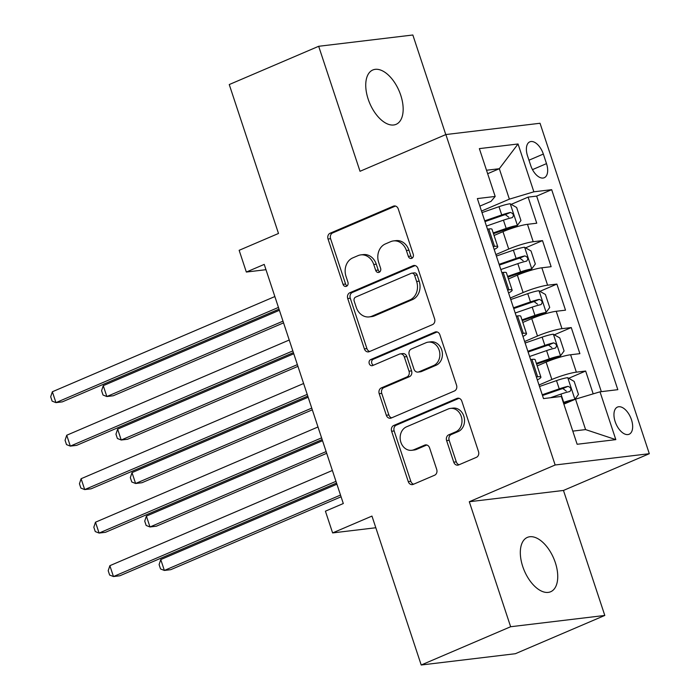 <?xml version="1.0" encoding="UTF-8"?>
<svg xmlns="http://www.w3.org/2000/svg" width="700" height="700" viewBox="0 0 700 700"><rect width="100%" height="100%" fill="white"/><g stroke="black" fill="none" stroke-linecap="round" stroke-linejoin="round"><path stroke-width="1.05" d="M411.784 258.326A3.176 2.643 -96.8 0 0 413.254 254.293L398.256 208.941A4.532 3.771 -96.8 0 0 394.214 205.949A4.532 3.771 -96.8 0 0 393.339 206.176L330.137 233.223A4.532 3.771 -96.8 0 0 328.037 238.998L343.035 284.34A3.176 2.643 -96.8 0 0 345.87 286.44A3.176 2.643 -96.8 0 0 346.474 286.274A3.176 2.643 -96.8 0 0 347.944 282.24L346.01 276.369A14.507 12.075 -96.8 0 1 352.73 257.906L357.998 255.649A14.507 12.075 -96.8 0 1 360.78 254.896A14.507 12.075 -96.8 0 1 373.748 264.495L375.69 270.366A3.176 2.643 -96.8 0 0 378.525 272.466A3.176 2.643 -96.8 0 0 379.129 272.3A3.176 2.643 -96.8 0 0 380.599 268.266L378.665 262.395A14.507 12.075 -96.8 0 1 385.385 243.932L390.644 241.675A14.507 12.075 -96.8 0 1 393.435 240.922A14.507 12.075 -96.8 0 1 406.402 250.521L408.345 256.392A3.176 2.643 -96.8 0 0 411.18 258.493A3.176 2.643 -96.8 0 0 411.784 258.326M555.319 562.616A29.566 15.934 66.8 0 0 527.398 537.381A29.566 15.934 66.8 0 0 522.742 566.519A29.566 15.934 66.8 0 0 550.664 591.745A29.566 15.934 66.8 0 0 555.319 562.616M400.741 95.218A29.566 15.934 66.8 0 0 372.82 69.983A29.566 15.934 66.8 0 0 368.165 99.12A29.566 15.934 66.8 0 0 396.086 124.346A29.566 15.934 66.8 0 0 400.741 95.218M631.452 419.685A14.779 7.971 66.8 0 0 617.488 407.067A14.779 7.971 66.8 0 0 615.16 421.636A14.779 7.971 66.8 0 0 629.116 434.254A14.779 7.971 66.8 0 0 631.452 419.685M453.749 462.157A4.532 3.771 -96.8 0 0 457.8 465.159A4.532 3.771 -96.8 0 0 458.666 464.923L476.403 457.336A4.532 3.771 -96.8 0 0 478.502 451.57L461.843 401.205A4.532 3.771 -96.8 0 0 457.791 398.204A4.532 3.771 -96.8 0 0 456.925 398.44L393.724 425.486A4.532 3.771 -96.8 0 0 391.624 431.261L408.275 481.617A4.532 3.771 -96.8 0 0 412.326 484.619A4.532 3.771 -96.8 0 0 413.201 484.383L434.613 475.221A4.532 3.771 -96.8 0 0 436.713 469.446L429.59 447.895A4.532 3.771 -96.8 0 0 425.539 444.894A4.532 3.771 -96.8 0 0 424.664 445.13L414.041 449.671A12.127 10.089 -96.8 0 1 411.714 450.301A12.127 10.089 -96.8 0 1 400.496 440.886A12.127 10.089 -96.8 0 1 406.49 426.842L448.105 409.036A12.127 10.089 -96.8 0 1 450.433 408.406A12.127 10.089 -96.8 0 1 461.65 417.821A12.127 10.089 -96.8 0 1 455.656 431.874L448.718 434.84A4.532 3.771 -96.8 0 0 446.618 440.606L453.749 462.157L456.295 461.851A4.532 3.771 -96.8 0 0 459.077 464.748M445.777 134.593L412.842 35L318.675 46.288L229.25 84.551L278.495 233.468L239.146 250.311L246.339 272.046L264.224 264.399L343.306 503.528L325.421 511.184L332.614 532.919L375.821 527.747M510.641 626.736L604.8 615.449L563.465 490.446L469.298 501.734L510.641 626.736L421.207 665L371.963 516.084L332.614 532.919M469.298 501.734L555.153 464.992L445.874 134.549L540.032 123.261L649.311 453.705L555.153 464.992M318.675 46.288L360.019 171.29L445.874 134.549M432.504 324.608A4.532 3.771 -96.8 0 0 434.604 318.841L417.953 268.476A4.532 3.771 -96.8 0 0 413.901 265.484A4.532 3.771 -96.8 0 0 413.026 265.711L349.825 292.757A4.532 3.771 -96.8 0 0 347.725 298.533L364.376 348.889A4.532 3.771 -96.8 0 0 368.428 351.89A4.532 3.771 -96.8 0 0 369.303 351.654L432.504 324.608M439.898 334.845L456.549 385.201A4.532 3.771 -96.8 0 1 454.449 390.976L391.248 418.023A4.532 3.771 -96.8 0 1 390.381 418.25A4.532 3.771 -96.8 0 1 386.33 415.257L379.199 393.697A4.532 3.771 -96.8 0 1 381.299 387.931L406.928 376.959A4.532 3.771 -96.8 0 0 409.027 371.192L404.303 356.895A4.532 3.771 -96.8 0 0 400.251 353.894A4.532 3.771 -96.8 0 0 399.385 354.13L372.697 365.549A3.176 2.643 -96.8 0 1 372.085 365.715A3.176 2.643 -96.8 0 1 369.145 363.248A3.176 2.643 -96.8 0 1 370.72 359.572L434.971 332.08A4.532 3.771 -96.8 0 1 435.846 331.844A4.532 3.771 -96.8 0 1 439.898 334.845M604.8 615.449L515.375 653.712L421.207 665M593.189 393.855L585.646 371.044L568.715 378.289M539.017 385L551.863 379.496A18.48 2.432 -18.3 0 1 576.354 372.155L570.605 354.76L579.889 353.649L571.261 327.565L554.33 334.81M524.633 341.521L537.486 336.017A18.48 2.432 -18.3 0 1 561.977 328.676L556.22 311.281L565.512 310.17L556.885 284.086L539.954 291.322M510.256 298.034L523.11 292.539A18.48 2.432 -18.3 0 1 547.593 285.197L541.844 267.803L551.136 266.691L542.509 240.608L533.216 241.719A18.48 2.432 161.7 0 0 508.725 249.06L495.88 254.555M525.577 247.844L542.509 240.608M570.605 354.76A18.48 2.432 161.7 0 0 546.114 362.101L537.206 365.916M556.22 311.281A18.48 2.432 161.7 0 0 531.738 318.623L522.821 322.438M541.844 267.803A18.48 2.432 161.7 0 0 517.352 275.144L508.445 278.959M527.555 155.951L530.722 165.515A14.324 7.718 66.8 0 0 544.241 177.739A14.324 7.718 66.8 0 0 546.499 163.625L543.34 154.061A14.324 7.718 66.8 0 0 529.812 141.838A14.324 7.718 66.8 0 0 527.555 155.951M572.793 431.121L585.585 429.59L575.514 399.158L600.005 391.816L617.82 389.672L551.679 189.674L533.864 191.809L509.373 199.15L481.495 211.076M600.005 391.816L615.825 439.635L577.141 444.273L561.321 396.445L543.506 398.589L477.365 198.581L495.18 196.446L479.36 148.619L518.044 143.981L533.864 191.809M601.326 391.65L536.655 196.105L528.124 197.12L536.751 223.213L527.468 224.324A18.48 2.432 161.7 0 0 502.976 231.665L494.069 235.48M494.2 249.489A18.48 2.432 161.7 0 0 497.77 246.671A18.48 2.432 161.7 0 0 494.532 246.356L493.211 246.514M497.77 246.671L492.012 229.285A18.48 2.432 161.7 0 0 488.784 228.961L487.463 229.119M536.349 376.95L537.67 376.793A18.48 2.432 -18.3 0 1 540.907 377.108A18.48 2.432 -18.3 0 1 537.337 379.925M540.907 377.108L535.159 359.721A18.48 2.432 161.7 0 0 531.921 359.398L530.6 359.555M521.972 333.471L523.294 333.314A18.48 2.432 -18.3 0 1 526.531 333.629A18.48 2.432 -18.3 0 1 522.961 336.446M526.531 333.629L520.774 316.243A18.48 2.432 161.7 0 0 517.536 315.919L516.224 316.076M507.596 289.993L508.909 289.835A18.48 2.432 -18.3 0 1 512.146 290.15A18.48 2.432 -18.3 0 1 508.576 292.967M512.146 290.15L506.398 272.764A18.48 2.432 161.7 0 0 503.16 272.44L501.839 272.598M547.593 285.197L556.885 284.086M561.977 328.676L571.261 327.565M576.354 372.155L585.646 371.044M575.514 399.158L563.867 404.145M509.373 199.15L499.31 168.718L486.517 170.249M487.655 173.705L499.31 168.718L518.044 143.981M479.859 206.133L491.05 201.346L495.18 196.446M563.465 490.446L649.311 453.705M246.339 272.046L265.974 269.692M511.192 204.365L528.124 197.12M536.655 196.105L551.679 189.674M615.825 439.635L585.585 429.59M412.405 257.941A3.176 2.643 -96.8 0 1 410.882 256.086L408.949 250.224A14.507 12.075 -96.8 0 0 395.981 240.625L393.435 240.922M360.78 254.896L363.326 254.599A14.507 12.075 -96.8 0 1 376.294 264.197L378.227 270.06A3.176 2.643 -96.8 0 0 379.75 271.915M395.474 206.054L332.684 232.916A4.532 3.771 -96.8 0 0 330.584 238.691L345.581 284.034A3.176 2.643 -96.8 0 0 347.095 285.889M415.161 265.589L352.371 292.451A4.532 3.771 -96.8 0 0 350.271 298.226L366.922 348.582A4.532 3.771 -96.8 0 0 369.714 351.479M414.584 275.275A3.176 2.643 -96.8 0 0 411.749 273.175A3.176 2.643 -96.8 0 0 411.145 273.341L355.661 297.08A3.176 2.643 -96.8 0 0 354.191 301.123L356.239 307.309A14.507 12.075 -96.8 0 0 369.206 316.908A14.507 12.075 -96.8 0 0 371.989 316.155L409.911 299.933A14.507 12.075 -96.8 0 0 416.631 281.47L414.584 275.275L417.13 274.977A3.176 2.643 -96.8 0 0 414.295 272.877L411.749 273.175M369.206 316.908L371.744 316.601A14.507 12.075 -96.8 0 0 374.535 315.858L371.989 316.155M417.13 274.977L419.178 281.164A14.507 12.075 -96.8 0 1 412.457 299.626L374.535 315.858M400.251 353.894L402.797 353.588A4.532 3.771 -96.8 0 1 406.849 356.589L411.574 370.886A4.532 3.771 -96.8 0 1 409.474 376.661L383.845 387.625A4.532 3.771 -96.8 0 0 381.745 393.4L388.876 414.951A4.532 3.771 -96.8 0 0 391.659 417.848M437.115 331.949L373.266 359.266A3.176 2.643 -96.8 0 0 371.604 362.233A3.176 2.643 -96.8 0 0 373.441 365.225M433.527 365.584A12.127 10.089 -96.8 0 0 439.53 351.54A12.127 10.089 -96.8 0 0 428.312 342.125A12.127 10.089 -96.8 0 0 425.976 342.746L411.32 349.02A4.532 3.771 -96.8 0 0 409.22 354.795L413.945 369.092A4.532 3.771 -96.8 0 0 417.996 372.085A4.532 3.771 -96.8 0 0 418.871 371.858L433.527 365.584L436.074 365.277A12.127 10.089 -96.8 0 0 442.076 351.234A12.127 10.089 -96.8 0 0 430.859 341.819L428.312 342.125M417.996 372.085L420.543 371.787A4.532 3.771 -96.8 0 0 421.418 371.551L418.871 371.858M436.074 365.277L421.418 371.551M450.433 408.406L452.979 408.109A12.127 10.089 -96.8 0 1 464.196 417.524A12.127 10.089 -96.8 0 1 458.194 431.567L451.264 434.534A4.532 3.771 -96.8 0 0 449.164 440.3L456.295 461.851M411.714 450.301L414.26 449.995A12.127 10.089 -96.8 0 0 416.588 449.374L414.041 449.671M426.808 444.999L416.588 449.374M459.06 398.309L396.261 425.18A4.532 3.771 -96.8 0 0 394.161 430.955L410.821 481.311A4.532 3.771 -96.8 0 0 413.604 484.207M493.474 233.678L507.045 228.97A6.239 0.823 161.7 0 1 512.645 227.483L517.3 225.487L520.949 220.526L516.635 207.489L510.108 203.752A12.241 1.61 161.7 0 0 498.995 206.692L481.994 212.581M517.3 225.487A12.241 1.61 161.7 0 0 506.179 228.428L493.22 232.925M279.396 310.284L103.25 385.665L106.846 396.533L113.207 395.771L283.561 322.866M486.456 226.065L503.449 220.168A12.241 1.61 -18.3 0 1 512.216 217.648C514.194 215.425 513.616 213.684 510.492 212.424A12.241 1.61 161.7 0 0 501.725 214.952L484.724 220.841M484.977 221.594L502.591 215.486A6.239 0.823 -18.3 0 1 505.347 214.629L508.751 217.201M103.25 385.665L101.587 390.679L103.022 395.027L106.846 396.533L282.993 321.151M278.451 307.414L55.947 402.631L52.351 391.764L274.855 296.546M279.02 309.137L62.309 401.87L55.947 402.631L52.124 401.135L50.689 396.786L52.351 391.764M507.85 277.156L521.43 272.449A6.239 0.823 161.7 0 1 527.03 270.961L531.676 268.966L535.334 264.005L531.02 250.968L524.492 247.231A12.241 1.61 161.7 0 0 513.371 250.171L496.37 256.06M531.676 268.966A12.241 1.61 161.7 0 0 520.564 271.906L507.596 276.404M293.781 353.762L117.626 429.144L121.222 440.011L127.584 439.25L297.938 366.345M500.832 269.544L517.825 263.646A12.241 1.61 -18.3 0 1 526.601 261.126C528.57 258.904 527.992 257.162 524.869 255.902A12.241 1.61 161.7 0 0 516.101 258.431L499.109 264.32M499.354 265.072L516.968 258.965A6.239 0.823 -18.3 0 1 519.724 258.108L523.136 260.68M117.626 429.144L115.964 434.166L117.399 438.506L121.222 440.011L297.377 364.63M522.226 320.635L535.806 315.928A6.239 0.823 161.7 0 1 541.406 314.44L546.061 312.445L549.71 307.484L545.396 294.446L538.869 290.71A12.241 1.61 161.7 0 0 527.747 293.65L510.755 299.539M546.061 312.445A12.241 1.61 161.7 0 0 534.94 315.385L521.981 319.882M308.158 397.241L132.002 472.623L135.599 483.49L141.96 482.729L312.322 409.824M515.209 313.023L532.21 307.125A12.241 1.61 -18.3 0 1 540.977 304.605C542.946 302.382 542.378 300.641 539.254 299.381A12.241 1.61 161.7 0 0 530.477 301.91L513.485 307.799M513.73 308.56L531.352 302.444A6.239 0.823 -18.3 0 1 534.1 301.586L537.512 304.159M132.002 472.623L130.34 477.645L131.784 481.985L135.599 483.49L311.754 408.109M536.611 364.114L550.183 359.406A6.239 0.823 161.7 0 1 555.782 357.919L560.438 355.924L564.086 350.963L559.773 337.925L553.245 334.189A12.241 1.61 161.7 0 0 542.133 337.129L525.131 343.017M560.438 355.924A12.241 1.61 161.7 0 0 549.316 358.864L536.358 363.361M322.534 440.72L146.388 516.101L149.984 526.969L156.345 526.207L326.699 453.302M529.594 356.501L546.586 350.604A12.241 1.61 -18.3 0 1 555.354 348.084C557.331 345.861 556.754 344.12 553.63 342.86A12.241 1.61 161.7 0 0 544.863 345.389L527.861 351.277M528.115 352.039L545.729 345.922A6.239 0.823 -18.3 0 1 548.485 345.065L551.889 347.637M146.388 516.101L144.725 521.124L146.16 525.464L149.984 526.969L326.13 451.588M563.57 403.235L564.567 402.885A6.239 0.823 161.7 0 1 570.168 401.398L574.814 399.402L578.471 394.441L574.157 381.404L567.63 377.668A12.241 1.61 161.7 0 0 556.509 380.608L539.508 386.496M574.814 399.402A12.241 1.61 161.7 0 0 563.701 402.342L563.316 402.474M336.919 484.199L160.764 559.58L164.36 570.447L170.721 569.686L341.084 496.79M550.349 397.766L560.962 394.082A12.241 1.61 -18.3 0 1 569.739 391.562C571.707 389.34 571.13 387.599 568.006 386.339A12.241 1.61 161.7 0 0 559.239 388.868L542.246 394.756M542.491 395.517L560.105 389.41A6.239 0.823 -18.3 0 1 562.861 388.544L566.274 391.116M160.764 559.58L159.101 564.602L160.536 568.951L164.36 570.447L340.515 495.066M292.828 350.892L70.324 446.11L66.728 435.243L289.24 340.025M293.396 352.616L76.685 445.349L70.324 446.11L66.5 444.614L65.065 440.265L66.728 435.243M307.213 394.38L84.7 489.589L81.104 478.721L303.616 383.504M307.781 396.095L91.061 488.827L84.7 489.589L80.885 488.093L79.441 483.744L81.104 478.721M321.589 437.859L99.085 533.067L95.489 522.2L317.993 426.983M322.158 439.574L105.446 532.306L99.085 533.067L95.261 531.571L93.826 527.222L95.489 522.2M335.965 481.338L113.461 576.546L109.865 565.679L332.377 470.461M336.534 483.052L119.822 575.785L113.461 576.546L109.638 575.05L108.203 570.701L109.865 565.679M551.863 379.496L546.114 362.101M537.486 336.017L531.738 318.623M523.11 292.539L517.352 275.144M508.725 249.06L502.976 231.665M494.532 246.356L488.784 228.961M537.67 376.793L531.921 359.398M523.294 333.314L517.536 315.919M508.909 289.835L503.16 272.44M533.216 241.719L527.468 224.324M528.964 160.204L543.34 154.061M532.481 169.627L546.499 163.625M408.949 250.224L406.402 250.521M378.227 270.06L375.69 270.366M376.294 264.197L373.748 264.495M345.581 284.034L343.035 284.34M330.584 238.691L328.037 238.998M332.684 232.916L330.137 233.223M395.115 205.966L393.339 206.176M410.882 256.086L408.345 256.392M366.922 348.582L364.376 348.889M350.271 298.226L347.725 298.533M352.371 292.451L349.825 292.757M414.803 265.501L413.026 265.711M412.457 299.626L409.911 299.933M419.178 281.164L416.631 281.47M388.876 414.951L386.33 415.257M381.745 393.4L379.199 393.697M383.845 387.625L381.299 387.931M409.474 376.661L406.928 376.959M411.574 370.886L409.027 371.192M406.849 356.589L404.303 356.895M373.266 359.266L370.72 359.572M436.748 331.87L434.971 332.08M449.164 440.3L446.618 440.606M451.264 434.534L448.718 434.84M458.194 431.567L455.656 431.874M426.44 444.92L424.664 445.13M410.821 481.311L408.275 481.617M394.161 430.955L391.624 431.261M396.261 425.18L393.724 425.486M458.692 398.23L456.925 398.44M517.396 225.365L510.274 203.84M501.725 214.952L498.995 206.692M506.179 228.428L503.449 220.168M505.347 214.629L510.492 212.424M531.773 268.844L524.65 247.319M516.101 258.431L513.371 250.171M520.564 271.906L517.825 263.646M519.724 258.108L524.869 255.902M546.149 312.322L539.035 290.797M530.477 301.91L527.747 293.65M534.94 315.385L532.21 307.125M534.1 301.586L539.254 299.381M560.534 355.801L553.411 334.276M544.863 345.389L542.133 337.129M549.316 358.864L546.586 350.604M548.485 345.065L553.63 342.86M574.91 399.28L567.788 377.755M559.239 388.868L556.509 380.608M563.701 402.342L560.962 394.082M562.861 388.544L568.006 386.339"/></g></svg>
